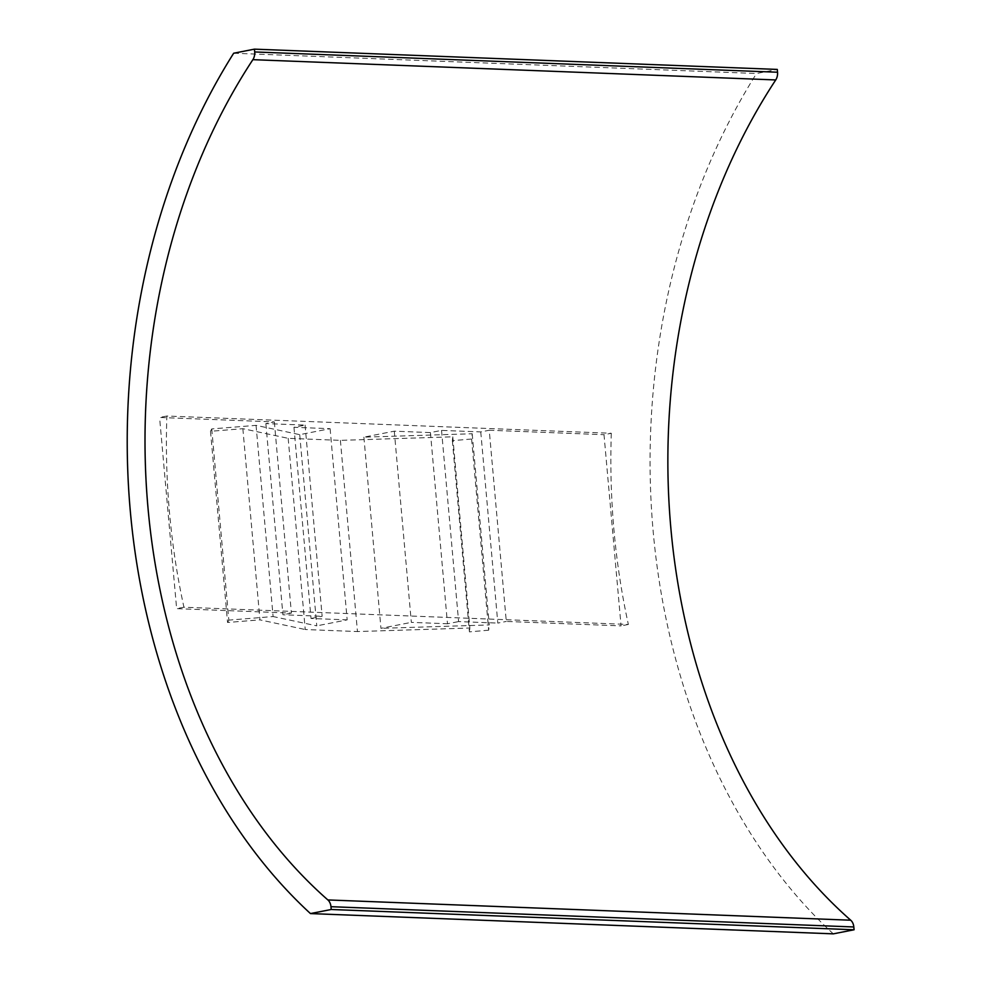 <?xml version="1.0" encoding="UTF-8"?>
<svg xmlns="http://www.w3.org/2000/svg" width="983" height="983" viewBox="0 0 983 983"><rect width="100%" height="100%" fill="white"/><g stroke="black" fill="none" stroke-linecap="round" stroke-linejoin="round"><path stroke-width="0.74" stroke-dasharray="4.92 3.69" d="M233.671 53.229L756.529 73.504L777.295 69.424M833.314 933.85A584.615 430.333 92.2 0 1 756.529 73.504M611.303 433.27A584.615 430.333 92.2 0 0 628.358 624.451L183.932 607.224A584.615 430.333 92.2 0 1 166.864 416.03L611.303 433.27L604.004 434.695L621.072 625.888L506.294 621.44L489.239 430.247L604.004 434.695M166.864 416.03L159.578 417.468L274.343 421.916L265.865 423.587L305.074 425.098L293.954 427.286L330.104 428.686L299.717 434.658L256.047 425.356L211.75 428.92L210.509 431.291L242.862 428.686L288.179 438.332L340.388 440.359L452.782 436.821L452.364 440.667L471.607 439.008L472.196 433.749L363.894 437.152L394.281 431.181L430.419 432.581L441.539 430.394L480.761 431.918L489.239 430.247M274.343 421.916L291.398 613.097L176.633 608.649L159.578 417.468M480.761 431.918L497.816 623.099L506.294 621.44M441.539 430.394L458.606 621.588L497.816 623.099M430.419 432.581L447.486 623.763L458.606 621.588M394.281 431.181L411.336 622.362L447.486 623.763M363.894 437.152L380.949 628.334L411.336 622.362M472.196 433.749L489.264 624.93L380.949 628.334M471.607 439.008L488.674 630.189L489.264 624.93M452.364 440.667L469.419 631.86L488.674 630.189M452.782 436.821L469.849 628.014L469.419 631.86M340.388 440.359L357.456 631.553L469.849 628.014M288.179 438.332L305.234 629.525L357.456 631.553M242.862 428.686L259.93 619.868L305.234 629.525M210.509 431.291L227.564 622.472L259.93 619.868M211.75 428.92L228.818 620.113L227.564 622.472M256.047 425.356L273.114 616.55L228.818 620.113M299.717 434.658L316.784 625.852L273.114 616.55M330.104 428.686L347.171 619.88L316.784 625.852M293.954 427.286L311.021 618.479L347.171 619.88M305.074 425.098L322.141 616.292L311.021 618.479M265.865 423.587L282.92 614.768L322.141 616.292M291.398 613.097L282.92 614.768M183.932 607.224L176.633 608.649M628.358 624.451L621.072 625.888"/><path stroke-width="1.47" d="M775.734 79.942L252.877 59.668A9.658 7.114 -87.8 0 0 254.683 51.952L254.437 49.15L777.295 69.424L777.541 72.226A9.658 7.114 92.2 0 1 775.734 79.942A560.457 412.553 -87.8 0 0 850.725 920.211A9.658 7.114 92.2 0 1 853.822 926.969L854.08 929.771L833.314 933.85L310.456 913.576A584.615 430.333 92.2 0 1 233.671 53.229L254.437 49.15M252.877 59.668A560.457 412.553 -87.8 0 0 327.867 899.937A9.658 7.114 -87.8 0 1 330.964 906.695L331.222 909.496L310.456 913.576M331.222 909.496L854.08 929.771M777.541 72.226L254.683 51.952M853.822 926.969L330.964 906.695M850.725 920.211L327.867 899.937"/></g></svg>
